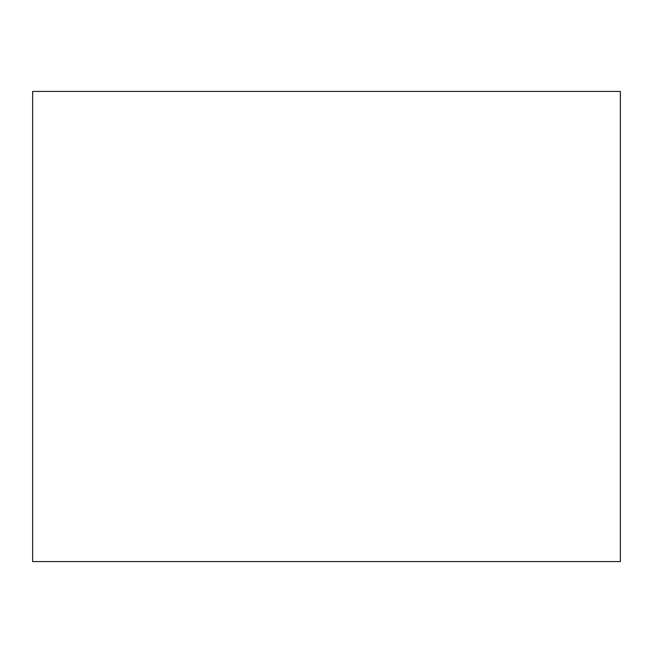 <?xml version="1.0" encoding="UTF-8"?>
<svg xmlns="http://www.w3.org/2000/svg" width="653" height="653" viewBox="0 0 653 653"><rect width="100%" height="100%" fill="white"/><g stroke="black" fill="none" stroke-linecap="round" stroke-linejoin="round"><path stroke-width="0.98" d="M32.65 91.42L620.35 91.42L620.35 561.58L32.65 561.58L32.65 91.42"/></g></svg>
